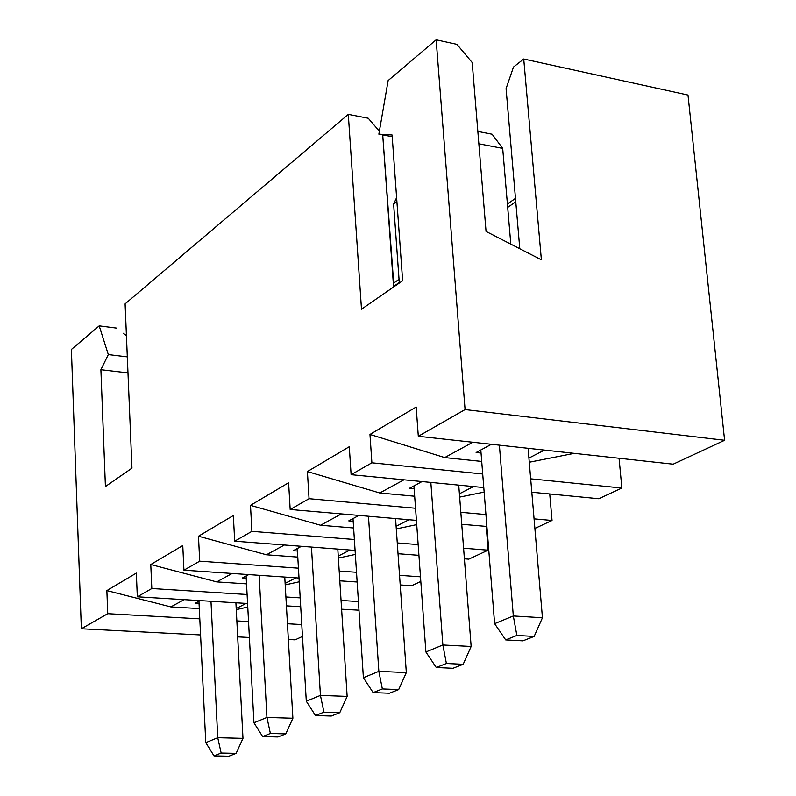 <?xml version="1.0" encoding="UTF-8"?>
<svg xmlns="http://www.w3.org/2000/svg" width="796" height="796" viewBox="0 0 796 796"><rect width="100%" height="100%" fill="white"/><g stroke="black" fill="none" stroke-linecap="round" stroke-linejoin="round"><path stroke-width="1.19" d="M724.609 440.288L673.177 464.187L724.609 440.288L687.993 95.062L724.609 440.288L465.073 409.572L724.609 440.288M619.059 458.257L621.865 488.028L598.831 498.734L531.808 492.226L598.831 498.734L621.865 488.028L530.673 478.824L621.865 488.028L619.059 458.257M549.737 493.968L552.036 520.475L534.882 528.445L552.036 520.475L534.066 518.863L552.036 520.475L549.737 493.968M486.227 526.405L488.117 550.175L468.794 559.15L464.406 558.812L468.794 559.15L488.117 550.175L463.59 548.215L488.117 550.175L486.227 526.405M420.815 581.448L411.622 585.727L400.209 584.941L411.622 585.727L420.815 581.448M358.986 610.184L341.613 609.199L358.986 610.184M302.48 636.442L295.137 639.845L288.361 639.496L295.137 639.845L302.48 636.442M249.397 637.477L237.686 636.87L249.397 637.477M200.582 634.949L81.351 628.77L71.391 349.464L81.351 628.77L107.749 613.686L106.863 590.592L136.335 573.1L137.32 596.801L151.817 588.523L150.772 564.523L182.772 545.539L183.926 570.175L199.696 561.17L198.483 536.215L233.347 515.529L234.691 541.18L251.904 531.35L250.491 505.351L288.62 482.724L290.182 509.48L309.057 498.694L307.405 471.57L349.285 446.715L351.116 474.675L371.891 462.804L369.971 434.447L416.179 407.015L418.308 436.288L465.073 409.572L436.148 39.8L465.073 409.572L418.308 436.288L673.177 464.187L418.308 436.288L416.179 407.015L369.971 434.447L371.891 462.804L351.116 474.675L349.285 446.715L307.405 471.57L309.057 498.694L290.182 509.48L288.62 482.724L250.491 505.351L251.904 531.35L234.691 541.18L233.347 515.529L198.483 536.215L199.696 561.17L183.926 570.175L182.772 545.539L150.772 564.523L151.817 588.523L137.32 596.801L136.335 573.1L106.863 590.592L107.749 613.686L81.351 628.77L200.582 634.949M687.993 95.062L523.728 59.013L541.38 259.824L486.048 231.427L472.187 62.536L456.924 44.357L436.148 39.8L388.14 80.555L378.866 134.166L392.08 134.982L402.637 280.729L361.493 309.226L348.3 114.375L125.101 303.873L131.957 468.157L105.42 486.535L100.893 369.702L108.316 354.578L99.192 325.863L71.391 349.464L99.192 325.863L116.415 328.081L99.192 325.863L108.316 354.578L100.893 369.702L105.42 486.535L131.957 468.157L125.101 303.873L348.3 114.375L368.24 118.246L348.3 114.375L361.493 309.226L402.637 280.729L392.08 134.982L378.866 134.166L388.14 80.555L436.148 39.8L456.924 44.357L472.187 62.536L486.048 231.427L541.38 259.824L523.728 59.013L687.993 95.062M393.672 283.068L399.045 279.336L393.672 283.068M507.4 203.995L515.48 198.383L507.4 203.995M513.48 67.063L523.728 59.013L513.48 67.063L506.077 88.615L519.788 248.74L506.077 88.615L513.48 67.063M515.768 201.786L507.689 207.388L515.768 201.786M399.274 282.5L393.901 286.222L399.274 282.5M393.94 286.749L382.737 135.141L393.582 287.008M392.209 136.703L378.866 134.166L392.209 136.703M379.374 131.221L368.24 118.246L379.374 131.221M127.977 372.886L100.893 369.702L127.977 372.886M127.31 356.887L108.316 354.578L127.31 356.887M126.425 335.604L123.29 333.265M301.774 624.552L287.455 623.746L301.774 624.552M248.541 621.567L236.85 620.91L248.541 621.567M199.806 618.84L107.749 613.686L199.806 618.84M247.765 607.04L236.263 609.627L247.765 607.04M199.308 608.562L170.851 606.9L106.863 590.592L170.851 606.9L184.165 599.637L170.851 606.9L199.308 608.562M300.719 606.711L286.421 605.846L300.719 606.711M247.576 603.487L137.32 596.801L247.576 603.487M246.163 603.398L236.203 608.522L246.163 603.398M195.219 603.308L200.244 600.612L195.219 603.308L199.06 603.537L195.219 603.308M358.419 601.547L341.056 600.443L358.419 601.547M300.201 597.876L285.913 596.97L300.201 597.876M247.098 594.522L151.817 588.523L247.098 594.522M299.246 581.796L285.217 584.891L299.246 581.796M246.531 583.866L216.701 581.896L150.772 564.523L216.701 581.896L232.163 573.468L216.701 581.896L246.531 583.866M357.145 582.005L339.812 580.821L357.145 582.005M299.027 578.035L183.926 570.175L299.027 578.035M295.923 577.826L285.127 583.378L295.923 577.826M242.223 578.085L248.71 574.603L242.223 578.085L246.233 578.354L242.223 578.085M420.477 576.821L399.532 575.339L420.477 576.821M356.509 572.284L339.195 571.06L356.509 572.284M298.44 568.175L199.696 561.17L298.44 568.175M355.344 554.414L338.37 558.076L355.344 554.414M297.784 557.091L266.441 554.782L198.483 536.215L266.441 554.782L284.381 544.991L266.441 554.782L297.784 557.091M418.925 555.329L398.03 553.717L418.925 555.329M355.086 550.424L234.691 541.18L355.086 550.424M350.001 550.036L338.24 556.076L350.001 550.036M293.226 550.703L301.415 546.305L293.226 550.703L297.425 551.021L293.226 550.703M418.159 544.593L397.274 542.932L418.159 544.593M354.369 539.509L251.904 531.35L354.369 539.509M416.716 524.624L396.299 528.922L416.716 524.624M353.623 527.987L320.589 525.251L250.491 505.351L320.589 525.251L341.414 513.898L320.589 525.251L353.623 527.987M486.883 526.455L461.75 524.285L486.883 526.455M416.407 520.375L290.182 509.48L416.407 520.375M408.955 519.728L396.11 526.325L408.955 519.728M348.767 520.883L358.956 515.41L348.767 520.883L353.185 521.261L348.767 520.883M485.938 514.554L460.824 512.306L485.938 514.554M415.542 508.246L309.057 498.694L415.542 508.246M484.147 492.087L459.66 497.102L484.147 492.087M414.676 496.226L379.762 492.983L307.405 471.57L379.762 492.983L403.94 479.799L379.762 492.983L414.676 496.226M483.789 487.56L351.116 474.675L483.789 487.56M473.491 486.555L459.401 493.799L473.491 486.555M409.482 488.286L422.019 481.56L409.482 488.286L414.129 488.734L409.482 488.286M482.704 473.988L371.891 462.804L482.704 473.988M574.185 453.352L529.27 462.237L574.185 453.352M481.709 461.441L444.695 457.581L369.971 434.447L444.695 457.581L472.814 442.248L444.695 457.581L481.709 461.441M544.444 450.088L528.922 458.068L544.444 450.088M476.127 452.516L491.44 444.287L476.127 452.516L481.043 453.033L476.127 452.516M480.804 450.009L494.615 623.666L513.32 615.955L499.381 445.163L513.32 615.955L542.444 617.756L528.096 448.307L542.444 617.756L513.32 615.955L494.615 623.666L480.804 450.009M413.93 485.908L425.89 651.974L442.855 644.979L430.845 482.416L442.855 644.979L471.142 646.471L458.735 485.122L471.142 646.471L442.855 644.979L425.89 651.974L413.93 485.908M353.006 518.604L363.394 677.714L378.846 671.346L368.468 516.236L378.846 671.346L406.328 672.57L395.572 518.574L406.328 672.57L378.846 671.346L363.394 677.714L353.006 518.604M297.276 548.524L306.301 701.226L320.44 695.405L311.455 547.071L320.44 695.405L347.146 696.4L337.803 549.091L347.146 696.4L320.44 695.405L306.301 701.226L297.276 548.524M246.113 575.996L253.954 722.788L266.939 717.445L259.138 575.309L266.939 717.445L292.888 718.251L284.759 577.06L292.888 718.251L266.939 717.445L253.954 722.788L246.113 575.996M198.95 601.308L205.776 742.638L217.746 737.703L210.98 601.269L217.746 737.703L242.979 738.35L235.905 602.781L242.979 738.35L217.746 737.703L205.776 742.638L198.95 601.308M502.694 148.394L478.854 143.797L502.694 148.394L510.803 244.133L502.694 148.394L492.147 134.235L477.839 131.43L492.147 134.235L502.694 148.394M396.915 201.657L393.622 204.134L399.313 283.038L393.622 204.134L396.915 201.657M516.863 635.457L513.32 615.955L516.863 635.457L534.156 636.432L542.444 617.756L534.156 636.432L522.912 640.84L505.699 639.904L516.863 635.457L505.699 639.904L494.615 623.666L505.699 639.904L522.912 640.84L534.156 636.432L516.863 635.457M446.397 663.486L442.855 644.979L446.397 663.486L463.182 664.282L471.142 646.471L463.182 664.282L452.984 668.282L436.268 667.506L446.397 663.486L436.268 667.506L425.89 651.974L436.268 667.506L452.984 668.282L463.182 664.282L446.397 663.486M382.359 688.948L378.846 671.346L382.359 688.948L398.677 689.595L406.328 672.57L398.677 689.595L389.383 693.236L373.135 692.61L382.359 688.948L373.135 692.61L363.394 677.714L373.135 692.61L389.383 693.236L398.677 689.595L382.359 688.948M323.922 712.181L320.44 695.405L323.922 712.181L339.773 712.709L347.146 696.4L339.773 712.709L331.275 716.042L315.485 715.534L323.922 712.181L315.485 715.534L306.301 701.226L315.485 715.534L331.275 716.042L339.773 712.709L323.922 712.181M270.381 733.474L266.939 717.445L270.381 733.474L285.794 733.882L292.888 718.251L285.794 733.882L277.973 736.957L262.64 736.559L270.381 733.474L262.64 736.559L253.954 722.788L262.64 736.559L277.973 736.957L285.794 733.882L270.381 733.474M221.149 753.056L217.746 737.703L221.149 753.056L236.133 753.374L242.979 738.35L236.133 753.374L228.93 756.2L214.005 755.892L221.149 753.056L214.005 755.892L205.776 742.638L214.005 755.892L228.93 756.2L236.133 753.374L221.149 753.056M396.617 197.627L393.622 204.134L396.617 197.627"/></g></svg>
